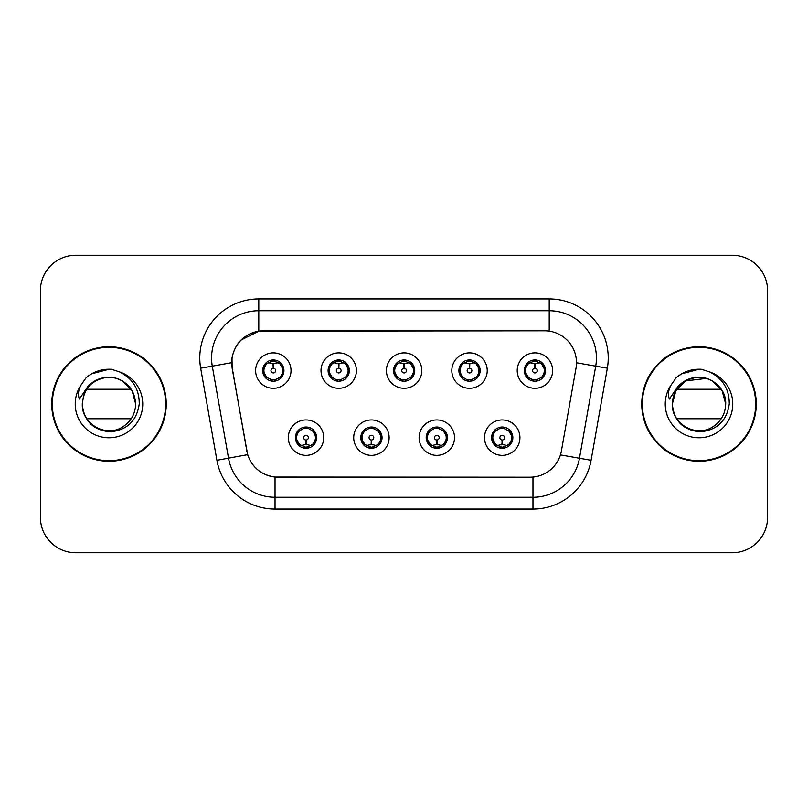 <?xml version="1.0" encoding="UTF-8"?>
<svg xmlns="http://www.w3.org/2000/svg" width="808" height="808" viewBox="0 0 808 808"><rect width="100%" height="100%" fill="white"/><g stroke="black" fill="none" stroke-linecap="round" stroke-linejoin="round"><path stroke-width="1.21" d="M389.123 437.643A17.705 17.705 0 0 1 371.417 455.348A17.705 17.705 0 0 1 353.712 437.643A17.705 17.705 0 0 1 371.417 419.938A17.705 17.705 0 0 1 389.123 437.643M360.792 437.643A10.625 10.625 0 0 0 371.417 448.268A10.625 10.625 0 0 0 382.043 437.643A10.625 10.625 0 0 0 371.417 427.018A10.625 10.625 0 0 0 360.792 437.643L364.913 444.491A9.444 9.444 0 0 1 364.913 430.795C362.337 432.583 360.994 434.866 360.893 437.643M454.53 437.643A17.705 17.705 0 0 1 436.815 455.348A17.705 17.705 0 0 1 419.11 437.643A17.705 17.705 0 0 1 436.815 419.938A17.705 17.705 0 0 1 454.53 437.643M426.19 437.643A10.625 10.625 0 0 0 436.815 448.268A10.625 10.625 0 0 0 447.44 437.643A10.625 10.625 0 0 0 436.815 427.018A10.625 10.625 0 0 0 426.19 437.643L430.321 444.491A9.444 9.444 0 0 1 430.321 430.795C427.735 432.583 426.392 434.866 426.291 437.643M519.928 437.643A17.705 17.705 0 0 1 502.223 455.348A17.705 17.705 0 0 1 484.507 437.643A17.705 17.705 0 0 1 502.223 419.938A17.705 17.705 0 0 1 519.928 437.643M491.597 437.643A10.625 10.625 0 0 0 502.223 448.268A10.625 10.625 0 0 0 512.848 437.643A10.625 10.625 0 0 0 502.223 427.018A10.625 10.625 0 0 0 491.597 437.643L495.718 444.491A9.444 9.444 0 0 1 495.718 430.795C493.132 432.583 491.789 434.866 491.688 437.643M323.725 437.643A17.705 17.705 0 0 1 306.02 455.348A17.705 17.705 0 0 1 288.305 437.643A17.705 17.705 0 0 1 306.02 419.938A17.705 17.705 0 0 1 323.725 437.643M295.395 437.643A10.625 10.625 0 0 0 306.02 448.268A10.625 10.625 0 0 0 316.645 437.643A10.625 10.625 0 0 0 306.02 427.018A10.625 10.625 0 0 0 295.395 437.643L299.516 444.491A9.444 9.444 0 0 1 299.516 430.795C296.93 432.583 295.587 434.866 295.486 437.643M356.429 370.589A17.705 17.705 0 0 1 338.714 388.294A17.705 17.705 0 0 1 321.008 370.589A17.705 17.705 0 0 1 338.714 352.884A17.705 17.705 0 0 1 356.429 370.589M328.088 370.589A10.625 10.625 0 0 0 338.714 381.214A10.625 10.625 0 0 0 349.339 370.589A10.625 10.625 0 0 0 338.714 359.964A10.625 10.625 0 0 0 328.088 370.589M421.826 370.589A17.705 17.705 0 0 1 404.121 388.294A17.705 17.705 0 0 1 386.406 370.589A17.705 17.705 0 0 1 404.121 352.884A17.705 17.705 0 0 1 421.826 370.589M393.496 370.589A10.625 10.625 0 0 0 404.121 381.214A10.625 10.625 0 0 0 414.746 370.589A10.625 10.625 0 0 0 404.121 359.964A10.625 10.625 0 0 0 393.496 370.589M487.224 370.589A17.705 17.705 0 0 1 469.519 388.294A17.705 17.705 0 0 1 451.813 370.589A17.705 17.705 0 0 1 469.519 352.884A17.705 17.705 0 0 1 487.224 370.589M458.894 370.589A10.625 10.625 0 0 0 469.519 381.214A10.625 10.625 0 0 0 480.144 370.589A10.625 10.625 0 0 0 469.519 359.964A10.625 10.625 0 0 0 458.894 370.589M552.632 370.589A17.705 17.705 0 0 1 534.916 388.294A17.705 17.705 0 0 1 517.211 370.589A17.705 17.705 0 0 1 534.916 352.884A17.705 17.705 0 0 1 552.632 370.589M524.291 370.589A10.625 10.625 0 0 0 534.916 381.214A10.625 10.625 0 0 0 545.541 370.589A10.625 10.625 0 0 0 534.916 359.964A10.625 10.625 0 0 0 524.291 370.589M291.021 370.589A17.705 17.705 0 0 1 273.316 388.294A17.705 17.705 0 0 1 255.611 370.589A17.705 17.705 0 0 1 273.316 352.884A17.705 17.705 0 0 1 291.021 370.589M262.691 370.589A10.625 10.625 0 0 0 273.316 381.214A10.625 10.625 0 0 0 283.941 370.589A10.625 10.625 0 0 0 273.316 359.964A10.625 10.625 0 0 0 262.691 370.589M232.249 368.216A31.876 31.876 0 0 1 263.64 330.805L544.602 330.805A31.876 31.876 0 0 1 575.993 368.216L561.419 450.854A31.876 31.876 0 0 1 530.028 477.195L278.204 477.195A31.876 31.876 0 0 1 246.814 450.854L232.249 368.216M51.732 404A57.257 57.257 0 0 0 108.989 461.257A57.257 57.257 0 0 0 166.246 404A57.257 57.257 0 0 0 108.989 346.743A57.257 57.257 0 0 0 51.732 404M641.754 404A57.257 57.257 0 0 0 699.011 461.257A57.257 57.257 0 0 0 756.268 404A57.257 57.257 0 0 0 699.011 346.743A57.257 57.257 0 0 0 641.754 404M529.907 477.195L275.033 477.043C261.489 475.124 252.369 467.731 247.682 454.864L232.128 368.216L231.997 357.964C235.057 343.188 243.986 334.26 258.792 331.159L544.481 330.805M241.178 339.956L259.045 331.129M200.667 368.206A59.024 59.024 0 0 1 258.792 298.93L549.208 298.93A59.024 59.024 0 0 1 607.333 368.206L591.092 460.287A59.024 59.024 0 0 1 532.967 509.07L275.033 509.07A59.024 59.024 0 0 1 216.908 460.287L200.667 368.206L212.292 366.155A47.218 47.218 0 0 1 258.792 310.737L549.208 310.737A47.218 47.218 0 0 1 595.708 366.155L579.467 458.237A47.218 47.218 0 0 1 532.967 497.263L275.033 497.263A47.218 47.218 0 0 1 228.533 458.237L212.292 366.155A47.218 47.218 0 0 1 211.575 357.964M278.093 477.195L275.033 477.043L275.033 509.07M216.908 460.287L247.612 454.651M246.894 451.854L246.703 450.854M212.292 366.155L231.643 362.681M767.6 290.668A35.411 35.411 0 0 0 732.189 255.257L75.811 255.257A35.411 35.411 0 0 0 40.4 290.668L40.4 517.332A35.411 35.411 0 0 0 75.811 552.743L732.189 552.743A35.411 35.411 0 0 0 767.6 517.332L767.6 290.668L767.6 517.332M40.4 290.668L40.4 517.332M732.189 255.257L75.811 255.257M75.811 552.743L732.189 552.743M272.225 363.378L273.003 363.519L273.215 368.236A2.353 2.353 180 0 0 270.963 370.65A2.353 2.353 180 0 0 273.316 372.953A2.353 2.353 180 0 0 275.669 370.65A2.353 2.353 180 0 0 273.417 368.236L273.629 363.519L274.407 363.378M278.447 362.661L273.619 363.751M273.013 363.751L268.185 362.661M273.73 361.156L275.73 361.459A9.444 9.444 0 0 1 275.801 361.479L276.286 360.388M275.144 381.053L274.649 379.942L279.821 377.437C283.699 372.882 283.699 368.317 279.821 363.741A9.444 9.444 0 0 1 279.821 377.437C282.406 375.659 283.739 373.377 283.84 370.589L279.821 363.741L274.326 361.196L275.144 360.126M271.488 381.053L271.983 379.942L266.812 377.437C262.933 372.872 262.933 368.307 266.812 363.741C264.226 365.529 262.883 367.822 262.792 370.609L266.812 377.437A9.444 9.444 0 0 1 266.832 363.731A9.444 9.444 0 0 0 263.873 370.589M270.549 361.56L272.902 361.156L272.862 360.277M274.326 379.982L274.831 381.103M275.841 379.689L270.559 379.619M271.488 360.126L271.983 361.237L266.812 363.741M272.306 361.196L271.801 360.075M307.101 444.854L306.323 444.723L306.121 439.996A2.353 2.353 -0 0 0 308.373 437.593A2.353 2.353 -0 0 0 306.02 435.28A2.353 2.353 -0 0 0 303.656 437.593A2.353 2.353 -0 0 0 305.919 439.996L305.707 444.723L304.929 444.854M300.889 445.572L305.717 444.481M306.313 444.481L311.151 445.572M305.606 447.076L303.606 446.774A9.444 9.444 0 0 1 303.535 446.753L303.05 447.844M312.524 430.795A9.444 9.444 0 0 1 312.504 444.511A9.444 9.444 0 0 0 315.463 437.643M308.777 446.673L306.424 447.076L306.464 447.955M304.192 448.107L305.01 447.036L299.516 444.491C295.627 439.926 295.627 435.361 299.516 430.795L303.535 428.533L303.05 427.442M304.192 427.18L304.687 428.291L303.535 428.533M305.01 428.25L304.505 427.129M303.495 428.543L308.777 428.614M307.848 427.18L307.02 428.25L308.494 428.533L308.979 427.442M312.514 430.795C316.403 435.371 316.403 439.936 312.524 444.491C315.11 442.703 316.443 440.421 316.544 437.633L312.514 430.795L308.494 428.533M307.848 448.107L307.343 446.996L312.524 444.491M307.02 447.036L307.535 448.157M337.633 363.378L338.411 363.519L338.613 368.236A2.353 2.353 180 0 0 336.36 370.65A2.353 2.353 180 0 0 338.714 372.953A2.353 2.353 180 0 0 341.077 370.65A2.353 2.353 180 0 0 338.825 368.236L339.027 363.519L339.804 363.378M343.854 362.661L339.017 363.751M338.421 363.751L333.583 362.661M339.128 361.156L341.127 361.459A9.444 9.444 0 0 1 341.198 361.479L341.683 360.388M340.542 381.053L340.047 379.942L345.218 377.437C349.106 372.882 349.106 368.317 345.218 363.741A9.444 9.444 0 0 1 345.218 377.437C347.804 375.659 349.147 373.377 349.248 370.589L345.218 363.741L339.724 361.196L340.542 360.126M336.886 360.126L337.391 361.237L332.219 363.741C328.331 368.307 328.331 372.872 332.219 377.437A9.444 9.444 0 0 1 332.229 363.731C329.624 365.529 328.29 367.822 328.189 370.609L332.219 377.437L336.239 379.699L335.754 380.79M335.956 361.56L338.31 361.156L338.269 360.277M339.724 379.982L340.229 381.103M341.239 379.689L335.956 379.619M336.886 381.053L337.714 379.982L336.239 379.699M403.03 363.378L403.808 363.519L404.02 368.236A2.353 2.353 180 0 0 401.758 370.65A2.353 2.353 180 0 0 404.121 372.953A2.353 2.353 180 0 0 406.474 370.65A2.353 2.353 180 0 0 404.222 368.236L404.424 363.519L405.202 363.378M409.252 362.661L404.414 363.751M403.818 363.751L398.99 362.661M404.525 361.156L406.525 361.459A9.444 9.444 0 0 1 406.596 361.479L407.081 360.388M405.949 381.053L405.444 379.942L410.626 377.437C414.504 372.882 414.504 368.317 410.615 363.741A9.444 9.444 0 0 1 410.626 377.437C413.201 375.659 414.544 373.377 414.645 370.589L410.615 363.741L405.121 361.196L405.949 360.126M402.293 360.126L402.788 361.237L397.617 363.741C393.728 368.307 393.728 372.872 397.617 377.437A9.444 9.444 0 0 1 397.627 363.731C395.031 365.529 393.688 367.822 393.587 370.609L397.617 377.437L401.637 379.699L401.152 380.79M401.354 361.56L403.707 361.156L403.667 360.277M405.121 379.982L405.636 381.103M406.636 379.689L401.354 379.619M402.293 381.053L403.111 379.982L401.637 379.699M468.428 363.378L469.206 363.519L469.418 368.236A2.353 2.353 180 0 0 467.165 370.65A2.353 2.353 180 0 0 469.519 372.953A2.353 2.353 180 0 0 471.872 370.65A2.353 2.353 180 0 0 469.62 368.236L469.832 363.519L470.609 363.378M474.649 362.661L469.822 363.751M469.216 363.751L464.388 362.661M469.933 361.156L471.933 361.459A9.444 9.444 0 0 1 472.003 361.479L472.488 360.388M471.347 381.053L470.852 379.942L476.023 377.437C479.901 372.882 479.901 368.317 476.023 363.741A9.444 9.444 0 0 1 476.023 377.437C478.599 375.659 479.942 373.377 480.043 370.589L476.023 363.741L470.529 361.196L471.347 360.126M467.691 360.126L468.185 361.237L463.014 363.741C459.136 368.307 459.136 372.872 463.014 377.437A9.444 9.444 0 0 1 463.034 363.731C460.429 365.529 459.085 367.822 458.995 370.609L463.014 377.437L467.034 379.699L466.549 380.79M466.751 361.56L469.105 361.156L469.064 360.277M470.529 379.982L471.034 381.103M472.488 380.79L472.003 379.699L466.761 379.619M467.691 381.053L468.509 379.982L467.034 379.699M533.835 363.378L534.613 363.519L534.815 368.236A2.353 2.353 180 0 0 532.563 370.65A2.353 2.353 180 0 0 534.916 372.953A2.353 2.353 180 0 0 537.28 370.65A2.353 2.353 180 0 0 535.027 368.236L535.229 363.519L536.007 363.378M540.057 362.661L535.219 363.751M534.623 363.751L529.785 362.661M535.33 361.156L537.33 361.459A9.444 9.444 0 0 1 537.401 361.479L537.886 360.388M536.744 381.053L536.249 379.942L541.421 377.437C545.309 372.882 545.309 368.317 541.421 363.741A9.444 9.444 0 0 1 541.421 377.437C544.006 375.659 545.35 373.377 545.45 370.589L541.421 363.741L535.926 361.196L536.744 360.126M533.088 360.126L533.593 361.237L528.422 363.741C524.533 368.307 524.533 372.872 528.422 377.437A9.444 9.444 0 0 1 528.432 363.731C525.826 365.529 524.493 367.822 524.392 370.609L528.422 377.437L532.442 379.699L531.957 380.79M532.159 361.56L534.512 361.156L534.472 360.277M535.926 379.982L536.431 381.103M537.886 380.79L537.401 379.699L532.159 379.619M533.088 381.053L533.916 379.982L532.442 379.699M533.916 361.196L533.401 360.075M372.508 444.854L371.731 444.723L371.518 439.996A2.353 2.353 -0 0 0 373.771 437.593A2.353 2.353 -0 0 0 371.417 435.28A2.353 2.353 -0 0 0 369.064 437.593A2.353 2.353 -0 0 0 371.316 439.996L371.104 444.723L370.327 444.854M366.287 445.572L371.114 444.481M371.72 444.481L376.548 445.572M371.003 447.076L369.014 446.774A9.444 9.444 0 0 1 368.933 446.753L368.448 447.844M373.245 427.18L372.751 428.291L377.922 430.795C381.8 435.371 381.8 439.936 377.922 444.491C380.507 442.703 381.851 440.421 381.942 437.633L377.922 430.795A9.444 9.444 0 0 1 377.902 444.511A9.444 9.444 0 0 0 380.861 437.643M374.185 446.673L371.832 447.076L371.872 447.955M369.589 448.107L370.407 447.036L364.913 444.491C361.035 439.926 361.035 435.361 364.913 430.795L368.933 428.533L368.448 427.442M369.589 427.18L370.084 428.291L368.933 428.533M370.407 428.25L369.902 427.129M368.902 428.543L374.175 428.614M373.245 448.107L372.751 446.996L377.922 444.491M372.427 447.036L372.932 448.157M437.906 444.854L437.128 444.723L436.926 439.996A2.353 2.353 -0 0 0 439.178 437.593A2.353 2.353 -0 0 0 436.815 435.28A2.353 2.353 -0 0 0 434.462 437.593A2.353 2.353 -0 0 0 436.714 439.996L436.512 444.723L435.734 444.854M431.684 445.572L436.522 444.481M437.118 444.481L441.946 445.572M436.411 447.076L434.411 446.774A9.444 9.444 0 0 1 434.34 446.753L433.856 447.844M438.643 427.18L438.148 428.291L443.319 430.795C447.208 435.371 447.208 439.936 443.319 444.491C445.905 442.703 447.248 440.421 447.349 437.633L443.319 430.795A9.444 9.444 0 0 1 443.309 444.511A9.444 9.444 0 0 0 446.258 437.643M439.582 446.673L437.229 447.076L437.269 447.955M434.987 448.107L435.815 447.036L430.321 444.491C426.432 439.926 426.432 435.361 430.321 430.795L434.34 428.533L433.856 427.442M434.987 427.18L435.492 428.291L434.34 428.533M435.815 428.25L435.3 427.129M434.3 428.543L439.582 428.614M438.643 448.107L438.148 446.996L443.319 444.491M437.825 447.036L438.33 448.157M503.303 444.854L502.526 444.723L502.324 439.996A2.353 2.353 -0 0 0 504.576 437.593A2.353 2.353 -0 0 0 502.223 435.28A2.353 2.353 -0 0 0 499.859 437.593A2.353 2.353 -0 0 0 502.111 439.996L501.909 444.723L501.132 444.854M497.092 445.572L501.919 444.481M502.515 444.481L507.353 445.572M501.808 447.076L499.809 446.774A9.444 9.444 0 0 1 499.738 446.753L499.253 447.844M504.051 427.18L503.546 428.291L508.717 430.795C512.605 435.371 512.605 439.936 508.717 444.491C511.312 442.703 512.646 440.421 512.747 437.633L508.717 430.795A9.444 9.444 0 0 1 508.707 444.511A9.444 9.444 0 0 0 511.666 437.643M504.98 446.673L502.626 447.076L502.667 447.955M500.394 448.107L501.212 447.036L495.718 444.491C491.83 439.926 491.83 435.361 495.718 430.795L499.738 428.533L499.253 427.442M500.394 427.18L500.889 428.291L499.738 428.533M501.212 428.25L500.707 427.129M499.697 428.543L504.98 428.614M504.051 448.107L503.546 446.996L508.717 444.491M503.222 447.036L503.738 448.157M165.65 404A56.661 56.661 0 0 0 108.989 347.339A56.661 56.661 0 0 0 52.328 404A56.661 56.661 0 0 0 108.989 460.661A56.661 56.661 0 0 0 165.65 404M118.402 379.033L122.331 380.891L132.098 390.658L135.673 404L132.098 390.658L122.331 380.891L116.554 378.407L122.331 380.891L132.098 390.658L135.673 404C135.31 414.06 130.866 421.766 122.331 427.109C105.697 437.764 81.396 423.735 82.305 404L83.537 395.981L82.264 404C83.901 421.059 93.263 430.341 110.363 431.826C127.159 430.078 136.794 420.806 139.239 404C139.35 389.274 132.785 378.588 119.533 371.922L111.555 369.296C101.929 368.731 93.445 371.559 86.113 377.78L81.295 384.679C78.356 389.628 77.719 394.425 79.366 399.081L87.961 386.335C95.97 378.326 105.505 375.69 116.554 378.407L122.331 380.891L132.098 390.658L135.673 404C135.31 414.06 130.866 421.766 122.331 427.109C105.697 437.764 81.396 423.735 82.305 404L83.537 395.981L82.305 404C83.618 388.83 91.748 379.962 106.676 377.417M135.673 404L132.098 390.658L122.331 380.891L116.554 378.407L122.331 380.891L132.098 390.658L135.673 404L132.098 390.658L122.331 380.891L116.554 378.407L122.331 380.891L132.098 390.658L135.673 404C134.845 391.183 128.472 382.649 116.554 378.407A26.684 26.684 0 0 0 83.537 395.981L82.305 404M86.749 389.244L131.219 389.244M131.219 418.756L86.749 418.756M86.183 377.71L91.587 373.862L109.262 369.195L91.587 373.862L86.183 377.71L91.587 373.862L109.262 369.195L91.587 373.862L86.183 377.71L91.587 373.862L109.262 369.195L91.587 373.862L86.183 377.71L91.587 373.862L109.262 369.195L91.587 373.862L86.183 377.71L91.587 373.862L97.566 371.125M98.657 370.771L105.979 369.327M755.672 404A56.661 56.661 0 0 0 699.011 347.339A56.661 56.661 0 0 0 642.35 404A56.661 56.661 0 0 0 699.011 460.661A56.661 56.661 0 0 0 755.672 404M696.708 377.417C681.77 379.962 673.64 388.83 672.327 404C673.923 421.059 683.285 430.341 700.385 431.826C717.191 430.078 726.816 420.806 729.26 404C729.371 389.274 722.807 378.588 709.555 371.922L701.576 369.296C691.951 368.731 683.477 371.559 676.134 377.78L671.317 384.679C668.388 389.628 667.741 394.425 669.388 399.081L677.983 386.335C685.992 378.326 695.526 375.69 706.576 378.407A26.684 26.684 0 0 0 673.559 395.981L672.327 404C672.69 393.94 677.134 386.234 685.669 380.891C702.303 370.236 726.604 384.265 725.695 404C725.342 414.06 720.888 421.766 712.353 427.109C695.718 437.764 671.418 423.735 672.327 404C672.69 393.94 677.134 386.234 685.669 380.891C702.303 370.236 726.604 384.265 725.695 404C725.342 414.06 720.888 421.766 712.353 427.109C695.718 437.764 671.418 423.735 672.327 404L673.559 395.981L672.327 404L675.902 390.658L685.669 380.891L706.576 378.407L712.353 380.891L722.12 390.658L725.695 404L722.12 390.658L712.353 380.891L706.576 378.407L712.353 380.891L722.12 390.658L725.695 404L722.12 390.658L712.353 380.891L708.424 379.033M672.327 404L673.559 395.981A26.684 26.684 0 0 1 706.576 378.407L712.353 380.891L722.12 390.658L725.695 404C724.867 391.183 718.494 382.649 706.576 378.407L712.353 380.891L722.12 390.658L725.695 404M676.781 389.244L721.251 389.244M721.251 418.756L676.781 418.756M676.205 377.71L681.609 373.862L699.284 369.195L681.609 373.862L676.205 377.71L681.609 373.862L699.284 369.195L681.609 373.862L676.205 377.71L681.609 373.862L699.284 369.195L681.609 373.862L676.205 377.71L681.609 373.862L699.284 369.195L681.609 373.862L676.205 377.71L681.609 373.862L687.588 371.125M688.679 370.771L696.001 369.327M549.208 298.93L549.208 331.139M532.967 477.053L532.967 509.07M560.429 454.884L591.092 460.287M576.478 362.772L607.333 368.206M258.792 298.93L258.792 331.159M275.801 379.699L276.286 380.79M270.832 361.479L270.347 360.388M270.832 379.699L270.347 380.79M308.494 446.753L308.979 447.844M329.27 370.589A9.444 9.444 0 0 1 332.229 363.731M341.198 379.699L341.683 380.79M336.239 361.479L335.754 360.388M394.678 370.589A9.444 9.444 0 0 1 397.627 363.731M406.596 379.699L407.081 380.79M401.637 361.479L401.152 360.388M460.075 370.589A9.444 9.444 0 0 1 463.034 363.731M467.034 361.479L466.549 360.388M525.473 370.589A9.444 9.444 0 0 1 528.432 363.731M532.442 361.479L531.957 360.388M373.902 446.753L374.387 447.844M373.902 428.533L374.387 427.442M439.299 446.753L439.784 447.844M439.299 428.533L439.784 427.442M504.697 446.753L505.182 447.844M504.697 428.533L505.182 427.442M116.554 378.407A26.684 26.684 0 0 0 83.537 395.981M81.295 384.679A33.774 33.774 0 0 0 108.989 437.774A33.774 33.774 0 0 0 119.533 371.922M671.317 384.679A33.774 33.774 0 0 0 699.011 437.774A33.774 33.774 0 0 0 709.555 371.922M274.831 360.075L274.316 361.196M271.801 381.103L272.316 379.982M304.505 448.157L305.02 447.036M307.535 427.129L307.02 428.25M340.229 360.075L339.714 361.196M337.724 361.196L337.199 360.075M337.199 381.103L337.724 379.982M405.636 360.075L405.121 361.196M403.121 361.196L402.606 360.075M402.606 381.103L403.121 379.982M471.034 360.075L470.519 361.196M468.519 361.196L468.004 360.075M468.004 381.103L468.519 379.982M536.431 360.075L535.916 361.196M533.401 381.103L533.916 379.982M369.902 448.157L370.418 447.036M372.932 427.129L372.417 428.25M435.3 448.157L435.825 447.036M438.33 427.129L437.815 428.25M500.707 448.157L501.223 447.036M503.738 427.129L503.222 428.25"/></g></svg>
